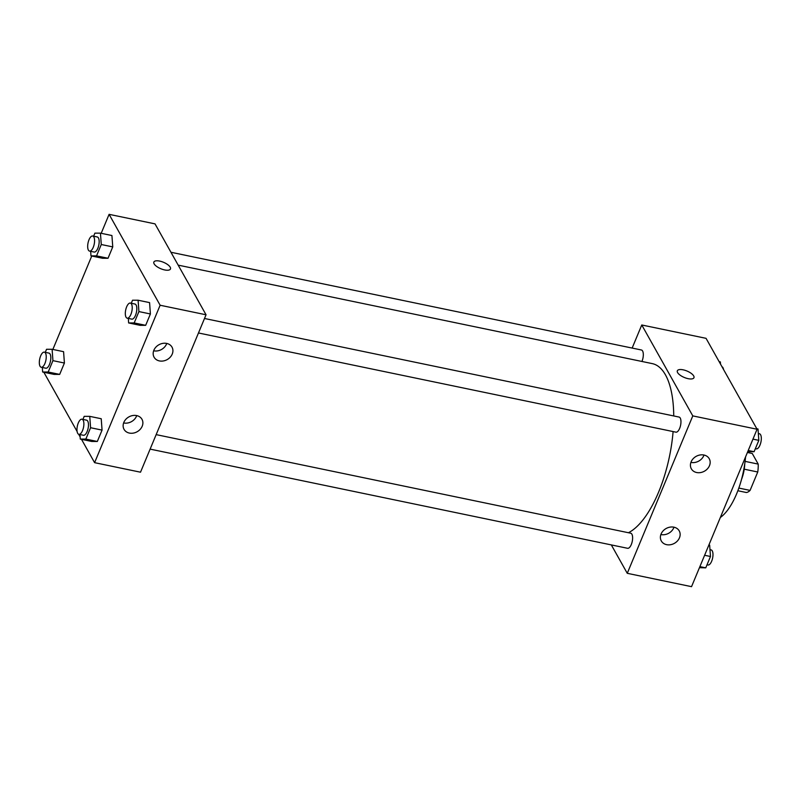 <?xml version="1.0" encoding="UTF-8"?>
<svg xmlns="http://www.w3.org/2000/svg" width="801" height="801" viewBox="0 0 801 801"><rect width="100%" height="100%" fill="white"/><g stroke="black" fill="none" stroke-linecap="round" stroke-linejoin="round"><path stroke-width="1.2" d="M747.413 452.465L752.239 453.466L758.207 464.099A19.895 8.13 -78.3 0 1 757.746 471.999L750.086 490.402A19.895 8.13 -78.3 0 1 746.372 492.515L737.851 490.743M738.832 488.069L750.086 490.402M744.239 469.186L757.746 471.999M744.74 463.899A20.556 8.4 101.7 0 1 741.496 479.509M745.08 461.366L758.207 464.099M745.551 456.94A53.957 22.058 101.7 0 1 736.64 493.786A53.957 22.058 101.7 0 1 720.349 517.476M632.149 348.065L641.761 324.986L706.051 338.332L757.075 429.246L691.543 586.662L627.263 573.306L611.323 544.92M693.946 377.712A8.991 3.484 22.6 0 0 683.163 369.832A8.991 3.484 -157.4 0 1 693.946 377.712A8.991 3.484 -157.4 0 1 684.304 377.471A8.991 3.484 -157.4 0 1 677.336 370.793A8.991 3.484 -157.4 0 1 683.163 369.832A8.991 3.484 22.6 0 0 677.336 370.793M641.761 324.986L692.785 415.889L757.075 429.246M691.113 461.867A10.273 8.491 -29.3 0 1 700.014 454.978A10.273 8.491 -29.3 0 1 709.255 458.743A10.273 8.491 -29.3 0 1 704.449 471.178A10.273 8.491 -29.3 0 1 691.333 468.805A10.273 8.491 -29.3 0 1 691.113 461.867M661.075 534.017A10.273 8.491 -29.3 0 1 669.986 527.138A10.273 8.491 -29.3 0 1 679.228 530.893A10.273 8.491 -29.3 0 1 674.422 543.328A10.273 8.491 -29.3 0 1 661.306 540.955A10.273 8.491 -29.3 0 1 661.075 534.017M692.785 415.889L627.263 573.306M690.913 462.397A10.273 8.491 150.7 0 0 704.019 455.038M660.875 534.547A10.273 8.491 150.7 0 0 673.981 527.198M198.468 332.976L675.934 432.16A7.71 3.154 -78.3 0 0 680.59 425.251A7.71 3.154 -78.3 0 0 679.078 417.061L204.505 318.488M150.127 449.121L627.594 548.295A7.71 3.154 -78.3 0 0 632.249 541.396A7.71 3.154 -78.3 0 0 630.727 533.206L156.155 434.623M641.931 361.461A7.71 3.154 -78.3 0 0 641.431 349.997L170.953 252.265M628.435 532.725A87.359 35.715 -78.3 0 0 673.1 431.569M673.731 415.949A87.359 35.715 -78.3 0 0 652.274 363.614L178.172 265.131M140.515 472.2L206.047 314.783L160.13 305.241L94.598 462.668L140.515 472.2M101.196 233.301L109.096 214.338L155.014 223.869L206.047 314.783M166.688 343.429A10.273 8.491 -29.3 0 1 172.005 347.143A10.273 8.491 -29.3 0 1 167.199 359.579A10.273 8.491 -29.3 0 1 154.082 357.206A10.273 8.491 -29.3 0 1 153.862 350.267A10.273 8.491 -29.3 0 1 166.688 343.429M129.372 433.071A10.273 8.491 -29.3 0 1 124.045 429.356A10.273 8.491 -29.3 0 1 123.825 422.417A10.273 8.491 -29.3 0 1 132.726 415.539A10.273 8.491 -29.3 0 1 141.967 419.293A10.273 8.491 -29.3 0 1 140.195 429.336A10.273 8.491 -29.3 0 1 129.372 433.071M63.579 351.679L64.41 363.033L63.579 351.679L52.105 349.286L52.926 360.65L48.2 372.014L42.643 372.014L42.313 367.469M59.675 374.397L64.41 363.033L59.675 374.397L54.128 374.397L59.675 374.397L48.2 372.014M111.93 235.534L112.751 246.898L111.93 235.534L100.445 233.151L101.266 244.515L96.541 255.869L90.984 255.869L90.663 251.334M108.025 258.252L112.751 246.898L108.025 258.252L102.468 258.252L108.025 258.252L96.541 255.869M149.577 302.608L150.398 313.972L149.577 302.608L138.092 300.225L138.913 311.579L134.188 322.943L128.631 322.943L128.31 318.408M145.672 325.326L150.398 313.972L145.672 325.326L140.115 325.326L145.672 325.326L134.188 322.943M94.598 462.668L81.502 439.338M80.13 436.895L78.648 434.252M77.116 431.519L43.855 372.265M109.096 214.338L160.13 305.241M52.856 349.446L91.745 256.03M91.775 441.471L97.322 441.471L102.057 430.107L101.226 418.743L102.057 430.107L97.322 441.471L91.775 441.471L80.29 439.078L79.96 434.542M153.652 350.798A10.273 8.491 150.7 0 0 166.758 343.439M123.624 422.948A10.273 8.491 150.7 0 0 136.731 415.599M170.463 268.976A8.991 3.484 22.6 0 0 170.202 267.184A8.991 3.484 -157.4 0 1 170.463 268.966A8.991 3.484 -157.4 0 1 160.821 268.735A8.991 3.484 -157.4 0 1 153.862 262.057A8.991 3.484 -157.4 0 1 161.582 261.587A8.991 3.484 -157.4 0 1 170.202 267.184A8.991 3.484 22.6 0 0 161.582 261.597A8.991 3.484 22.6 0 0 153.862 262.057M45.277 352.34L46.548 349.286L52.105 349.286M41.211 367.248L45.807 368.2A7.71 3.154 -78.3 0 0 50.453 361.291A7.71 3.154 -78.3 0 0 48.941 353.101L44.345 352.15A7.71 3.154 -78.3 0 0 40.11 357.426A7.71 3.154 -78.3 0 0 40.05 366.257A7.71 3.154 -78.3 0 0 41.211 367.248A7.71 3.154 -78.3 0 0 45.867 360.34A7.71 3.154 -78.3 0 0 44.345 352.15M52.926 360.65L64.41 363.033M42.643 372.014L54.128 374.397M93.617 236.205L94.888 233.151L100.445 233.151M89.562 251.103L94.148 252.055A7.71 3.154 -78.3 0 0 98.803 245.146A7.71 3.154 -78.3 0 0 97.281 236.966L92.696 236.005A7.71 3.154 -78.3 0 0 88.46 241.291A7.71 3.154 -78.3 0 0 88.39 250.112A7.71 3.154 -78.3 0 0 89.562 251.103A7.71 3.154 -78.3 0 0 94.208 244.195A7.71 3.154 -78.3 0 0 92.696 236.005M101.266 244.515L112.751 246.898M90.984 255.869L102.468 258.252M82.924 419.414L84.195 416.36L89.752 416.36L90.573 427.724L85.847 439.088L80.29 439.078M78.858 434.312L83.454 435.273A7.71 3.154 -78.3 0 0 88.1 428.365A7.71 3.154 -78.3 0 0 86.588 420.175L81.992 419.223A7.71 3.154 -78.3 0 0 77.757 424.5A7.71 3.154 -78.3 0 0 77.697 433.331A7.71 3.154 -78.3 0 0 78.858 434.312A7.71 3.154 -78.3 0 0 83.514 427.414A7.71 3.154 -78.3 0 0 81.992 419.223M89.752 416.36L101.226 418.743M90.573 427.724L102.057 430.107M85.847 439.088L97.322 441.471M131.264 303.269L132.535 300.215L138.092 300.225M127.209 318.177L131.795 319.128A7.71 3.154 -78.3 0 0 136.45 312.22A7.71 3.154 -78.3 0 0 134.928 304.03L130.343 303.078A7.71 3.154 -78.3 0 0 126.107 308.355A7.71 3.154 -78.3 0 0 126.037 317.186A7.71 3.154 -78.3 0 0 127.209 318.177A7.71 3.154 -78.3 0 0 131.855 311.269A7.71 3.154 -78.3 0 0 130.343 303.078M138.913 311.579L150.398 313.972M128.631 322.943L140.115 325.326M719.138 361.662L720.359 361.922L720.51 364.105M723.533 369.481A7.71 3.154 -78.3 0 0 721.991 366.748M708.905 544.97L709.656 545.131L710.477 556.495L705.751 567.849L699.443 567.699M704.61 555.273L710.477 556.495M699.884 566.637L705.751 567.849M707.023 564.795L707.954 564.995A7.71 3.154 -78.3 0 0 712.61 558.087A7.71 3.154 -78.3 0 0 711.088 549.897L709.986 549.666M756.795 428.735L758.006 428.986L758.827 440.35L754.101 451.714L747.794 451.554M752.96 439.128L758.827 440.35M748.234 450.492L754.101 451.714M755.373 448.66L756.294 448.85A7.71 3.154 -78.3 0 0 760.95 441.942A7.71 3.154 -78.3 0 0 759.428 433.752L758.327 433.531"/></g></svg>
